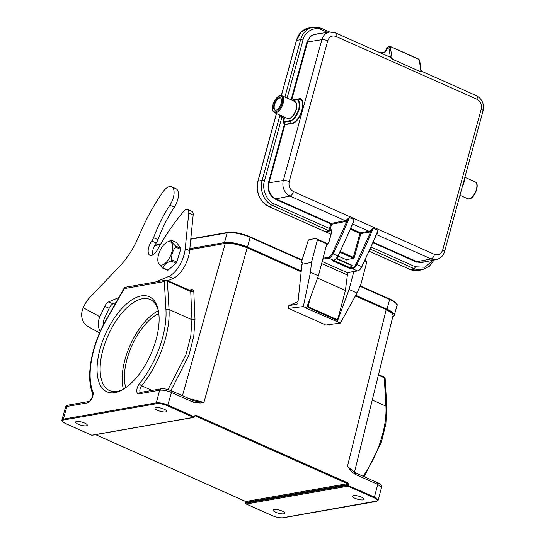 <?xml version="1.0" encoding="UTF-8"?>
<svg xmlns="http://www.w3.org/2000/svg" width="545" height="545" viewBox="0 0 545 545"><rect width="100%" height="100%" fill="white"/><g stroke="black" fill="none" stroke-linecap="round" stroke-linejoin="round"><path stroke-width="0.82" d="M65.523 407.272L61.926 419.957L63.349 419.146L66.933 406.468L65.523 407.272C65.931 406.005 66.865 405.276 68.323 405.092L66.933 406.468L87.568 402.85A6.588 3.141 -66 0 0 91.942 398.381A6.588 3.141 -66 0 0 92.882 391.814A63.697 30.384 114 0 1 106.152 320.378L124.24 288.605A2.194 0.388 -150.4 0 1 124.097 288.298A2.194 2.194 0 0 1 125.623 287.222A2.194 1.839 80.1 0 0 124.24 288.605L164.317 281.574A2.194 1.839 -99.9 0 1 165.7 280.198L125.623 287.222M166.641 280.321A2.194 1.049 114 0 1 166.974 280.355A2.194 1.049 114 0 1 167.39 281.179L169.032 309.499L191.935 319.697L190.784 335.999L186.029 354.563L167.983 389.593M246.054 503.471L245.877 503.178A0.661 0.552 80.1 0 0 246.238 504.03L246.027 503.866M274.087 509.486A6.043 1.621 -164.7 0 0 273.113 510.059A6.043 1.621 -164.7 0 0 277.03 512.756A6.043 1.621 -164.7 0 0 283.788 513.812A6.043 1.621 -164.7 0 0 284.762 513.247A6.043 1.621 -164.7 0 0 280.845 510.542A6.043 1.621 -164.7 0 0 274.087 509.486M376.738 501.039L283.066 517.716A8.127 2.187 15.3 0 1 272.159 515.577L246.238 504.03L347.983 486.188A0.661 0.552 -99.9 0 1 347.621 485.343L374.429 497.054L377.767 484.396L381.507 487.564L378.162 500.201L374.429 497.054L373.904 497.735L347.983 486.188L348.725 484.689L347.839 484.525L347.621 485.343L245.877 503.178L246.285 502.647L245.57 500.95L245.754 501.509L347.465 483.681L195.11 415.815L194.258 415.876L194.211 417M76.593 421.51A6.043 1.621 -164.7 0 0 75.619 422.075A6.043 1.621 -164.7 0 0 79.536 424.773A6.043 1.621 -164.7 0 0 86.294 425.829A6.043 1.621 -164.7 0 0 87.268 425.264A6.043 1.621 -164.7 0 0 83.351 422.566A6.043 1.621 -164.7 0 0 76.593 421.51M156.163 339.344A52.054 24.832 114 0 1 122.611 389.689A52.054 24.832 114 0 1 97.071 367.807A52.054 24.832 114 0 1 124.846 305.466A52.054 24.832 114 0 1 158.193 309.819A52.054 24.832 114 0 1 156.163 339.344M170.919 390.622L189.074 354.795L193.788 336.197L194.994 319.336L193.802 291.214L190.743 291.582L167.39 281.179A2.194 1.417 176.7 0 0 164.317 281.574L165.959 309.894A63.697 30.384 114 0 1 139.52 383.639A6.588 3.141 -66 0 0 136.781 390.52A6.588 3.141 -66 0 0 139.03 393.831L159.658 390.213L156.326 402.844C159.229 402.544 162.751 403.143 166.893 404.642L194.04 416.693L193.516 417.375L167.594 405.827L171.457 392.489C167.199 390.67 163.262 389.913 159.658 390.213L161.048 388.857M188.897 290.124L192.337 289.518L193.802 291.214M227.912 243.179A14.933 4.013 15.3 0 1 245.536 246.933M189.844 248.636L224.513 242.559A17.133 4.605 15.3 0 1 247.505 247.069L301.249 271.008M355.769 295.295L386.984 309.206A17.133 4.605 15.3 0 1 394.267 315.344A17.133 4.605 15.3 0 1 392.952 316.55M158.813 313.566A46.127 22.004 -66 0 0 131.795 345.918A46.127 22.004 -66 0 0 125.813 387.645M123.388 389.212A49.861 23.782 114 0 1 158.357 310.711M158.425 310.963A49.861 23.782 -66 0 0 150.141 299.512A49.861 23.782 -66 0 0 142.524 298.728A49.861 23.782 -66 0 0 105.246 342.539A49.861 23.782 -66 0 0 109.565 390.595A49.861 23.782 -66 0 0 117.182 391.371A49.861 23.782 -66 0 0 123.62 389.089M355.381 295.99L386.119 309.526L391.542 312.816L393.197 315.017L354.475 472.256L347.451 466.418L353.371 471.425M118.817 297.57L108.625 301.882A6.588 3.141 -66 0 0 104.776 306.317L99.878 316.781A15.376 13.502 118.6 0 0 100.28 331.367M99.599 332.906L88.263 326.728A15.376 13.502 -61.4 0 1 83.283 307.734L84.087 306.011A17.569 8.379 114 0 1 89.646 297.659L119.539 266.437A54.909 26.194 -66 0 0 139.111 235.59A115.533 55.113 114 0 1 162.948 191.915A13.175 6.288 114 0 1 171.607 186.785A13.175 6.288 114 0 1 169.89 205.22A76.872 36.672 -66 0 0 153.574 237.688A6.588 3.141 114 0 1 151.796 241.013A9.667 4.612 -66 0 0 149.821 255.251A9.667 4.612 -66 0 0 149.977 255.326A9.667 4.612 -66 0 0 157.355 249.91A131.788 62.866 114 0 1 183.842 211.208A6.588 3.141 114 0 1 187.548 209.45A6.588 3.141 114 0 1 188.761 213.081L185.232 248.731A21.964 10.478 114 0 1 168.657 276.499L155.802 281.935M158.323 263.037L162.403 267.956A14.824 6.847 114.1 0 0 162.757 267.936A14.824 6.847 114.1 0 0 163.125 267.888C164.004 264.816 166.661 262.513 171.089 260.966A14.824 6.847 114.1 0 0 171.804 259.795C171.355 254.794 172.656 250.577 175.701 247.144A14.824 6.847 114.1 0 0 175.688 246.04L180.674 248.268L176.553 242.511L171.62 240.311A14.824 6.847 114.1 0 0 171.266 240.331A14.824 6.847 114.1 0 0 170.898 240.386L166.859 242.259A12.63 5.832 -65.9 0 0 158.064 261.954A12.63 5.832 -65.9 0 0 161.613 265.102A12.63 5.832 -65.9 0 0 171.695 252.703A12.63 5.832 -65.9 0 0 168.855 241.585A12.63 5.832 -65.9 0 0 166.859 242.259M175.688 246.04C172.588 243.363 171.232 241.455 171.62 240.311M163.125 267.888L168.105 270.109A14.824 6.847 114.1 0 1 167.383 270.184L162.403 267.956M168.105 270.109L176.069 263.194L171.089 260.966M171.804 259.795L176.784 262.016A14.824 6.847 114.1 0 1 176.069 263.194M176.784 262.016L180.681 249.372L175.701 247.144M180.674 248.268A14.824 6.847 114.1 0 1 180.681 249.372M115.949 302.611L113.033 303.844A6.588 3.141 -66 0 0 109.184 308.279L104.286 318.743A9.885 8.679 118.6 0 0 103.38 324.929M187.548 209.45L191.963 211.412A6.588 3.141 114 0 1 193.168 215.043L189.64 250.693A21.964 10.478 114 0 1 173.065 278.461L167.765 280.702M171.607 186.785L176.015 188.747A13.175 6.288 114 0 1 174.298 207.182A76.872 36.672 -66 0 0 157.982 239.657A6.588 3.141 114 0 1 156.204 242.981A9.667 4.612 -66 0 0 152.764 255.006M353.46 495.575A6.043 1.621 -164.7 0 0 352.479 496.141A6.043 1.621 -164.7 0 0 356.403 498.839A6.043 1.621 -164.7 0 0 363.154 499.894A6.043 1.621 -164.7 0 0 364.135 499.329A6.043 1.621 -164.7 0 0 360.211 496.631A6.043 1.621 -164.7 0 0 353.46 495.575M353.283 471.357L355.681 472.931L377.467 482.638C380.941 484.226 382.283 485.868 381.5 487.557L381.48 487.646M246.102 502.361L347.839 484.525L347.465 483.681L347.989 482.999L348.725 484.689M194.647 415.896L195.635 415.127L347.989 482.999M165.666 411.918A6.043 1.621 -164.7 0 0 166.641 411.346A6.043 1.621 -164.7 0 0 162.723 408.648A6.043 1.621 -164.7 0 0 155.965 407.592A6.043 1.621 -164.7 0 0 154.991 408.164A6.043 1.621 -164.7 0 0 158.908 410.862A6.043 1.621 -164.7 0 0 165.666 411.918M194.149 400.848L203.891 402.462L187.759 398.123M225.446 243.39L230.467 243.431L236.428 244.358L247.26 247.668A16.248 4.367 -164.7 0 0 225.446 243.39L189.735 249.733M386.18 309.71L347.451 466.418L350.203 469.885L350.694 469.102M350.203 469.885C351.893 471.99 353.814 473.591 355.98 474.695L355.347 472.897M192.61 400.398L193.25 402.196L200.076 403L199.729 401.849M200.076 403L203.891 402.462L247.26 247.668M310.466 272.296L318.403 275.831L306.522 307.993L305.936 308.068L340.38 323.076L325.828 325.038L288.441 308.381L303.347 306.576L310.466 272.296L311.508 262.363L301.957 264.311L302.448 262.458L301.249 262.704L302.264 263.153M298.04 301.542L288.714 305.765L288.441 308.381M311.508 262.363L317.476 239.759A10.546 5.028 -66 0 0 316.325 238.751A10.546 5.028 -66 0 0 314.615 238.608L308.947 239.759A1.097 0.525 114 0 0 308.109 240.801L301.249 262.704M310.575 297.025L308.565 304.641A2.194 1.826 78.5 0 0 309.792 307.469L335.884 319.091A2.194 1.826 78.5 0 0 336.865 319.207A2.194 1.826 78.5 0 0 338.186 317.844L345.407 290.492L347.397 275.014L321.645 263.542M322.19 261.484L347.24 272.643L347.88 272.282M347.397 275.014L347.819 272.629M307.312 305.854A2.194 1.826 78.5 0 0 308.593 307.707L334.691 319.336A2.194 1.826 78.5 0 0 335.666 319.452L336.865 319.207M336.619 321.734L337.335 319.023M317.476 239.759L326.823 243.922A10.546 5.028 -66 0 0 325.672 242.913L316.325 238.751M364.823 260.857L366.846 261.757A10.546 5.028 -66 0 0 365.702 260.748L365.021 260.449M337.205 321.659L349.086 289.497L353.814 271.58M349.086 289.497L357.023 293.033L360.885 284.361L366.846 261.757M301.957 264.311L297.788 303.919L288.714 305.765M318.403 275.831L326.823 243.922M340.38 323.076L357.023 293.033M303.347 306.576L306.522 307.993M345.407 290.492L317.565 278.086M331.66 230.705L325.079 231.598L324.888 231.053M325.038 231.577L330.999 234.268M324.806 230.998L324.997 231.557L328.717 230.596A0.661 0.559 -102.9 0 1 328.928 230.739L325.004 231.557L324.806 230.998M323.042 258.241L328.397 257.301C329.779 256.961 331.06 255.68 332.232 253.48L347.267 220.432L346.675 219.724L349.386 217.571L347.267 220.432L345.557 221.502L331.564 224.274L330.359 228.689L328.928 230.739M268.651 206.446L268.835 206.535A19.756 16.534 -99.9 0 1 257.989 181.11C255.898 192.671 259.515 201.146 268.835 206.528L324.963 231.536M309.131 27.884L301.29 31.957L296.514 40.303A19.756 16.534 -99.9 0 1 308.961 27.911A19.756 16.534 -99.9 0 1 309.131 27.884A19.756 16.534 -99.9 0 1 311.365 27.706M418.506 270.449L418.506 270.449A19.756 16.534 -99.9 0 1 418.328 270.477A19.756 16.534 -99.9 0 1 409.894 269.373L418.506 270.436M389.9 46.604L388.347 46.856L386.936 48.239L387.229 48.737M421.428 71.368L421.026 71.947L419.391 60.556L418.376 59.221L390.765 46.727L389.641 46.686L388.898 47.783M328.717 230.596L329.119 229.356A1.758 0.838 -66 0 0 329.473 228.519L274.278 203.932C266.968 201.507 261.566 188.843 264.461 180.899L281.751 117.706L279.946 115.254L262.118 180.436A19.654 16.445 80.1 0 0 272.902 205.724L328.717 230.596M284.545 117.141L284.449 118.258L281.806 117.373L281.465 115.302M390.765 46.727L391.126 47.081L390.397 47.64L386.943 48.239L386.528 49.772L384.32 52.565L385.472 51.938M275.545 199.306L275.893 198.864L289.995 196.064L345.189 220.657L331.081 223.45L330.733 223.9L275.545 199.306C269.489 195.757 267.132 190.219 268.453 182.677L269.039 182.793A12.487 10.45 80.1 0 0 275.893 198.864L331.081 223.45L331.558 224.268L330.733 223.9L329.473 228.519L330.359 228.689M281.806 117.373L283.775 118.612L282.937 121.678L284.367 124.512L291.514 123.245C300.942 121.787 307.537 97.637 298.081 99.245L295.908 99.837A0.436 0.368 80.1 0 0 295.663 100.103C298.64 99.027 299.689 102.099 298.817 109.334C295.622 116.964 292.699 120.738 290.042 120.649L283.523 121.794L284.449 118.258M268.453 182.677L284.367 124.512L284.953 124.628A0.436 0.368 81.6 0 0 284.967 124.417L283.591 122.203A0.436 0.368 80.1 0 1 283.523 121.794L282.937 121.678M336.354 258.705L351.184 265.313L351 264.754L336.653 258.364M346.797 262.888A3.515 1.676 -66 0 0 346.409 259.747A3.515 1.676 -66 0 0 346.293 259.706M369.312 232.095L371.084 231.005L356.035 264.087C354.863 266.287 353.582 267.561 352.199 267.908L351.368 268.058L352.063 265.504L351 264.754M339.991 252.355L353.453 258.289L354.243 257.547L360.797 233.587L359.904 233.437L353.358 257.39L354.243 257.547M353.453 258.289L346.313 259.706M360.776 233.58L360.443 232.804L359.925 233.437M352.063 265.504L351.184 265.313L350.483 267.881L333.574 260.347M352.833 258.071L353.358 257.39L340.359 251.599M377.338 232.742L377.951 230.297L373.189 228.178L371.084 231.005A0.634 0.341 -135.7 0 0 370.511 230.324L373.189 228.178A219.642 104.776 114 0 1 356.825 264.509A6.588 3.141 114 0 1 352.56 268.76L357.322 270.879A0.661 0.552 80.1 0 0 357.602 270.913L347.506 272.684M361.86 266.675L361.587 266.628A219.642 104.776 -66 0 0 377.951 230.297L377.269 232.906M328.397 257.301A0.661 0.552 80.1 0 0 328.758 258.153L333.513 260.272A6.588 3.141 -66 0 0 337.784 256.021A219.642 104.776 -66 0 0 354.148 219.69L353.807 221.461M419.391 60.556L419.623 61.619M389.062 56.946L390.234 56.319L392.25 59.126L421.026 71.947L419.834 61.081M418.376 59.221L418.008 58.88L418.376 59.221M291.732 100.144L298.326 98.972C307.435 95.43 301.596 122.823 291.575 123.654L284.953 124.628L269.039 182.793L283.346 180.47A12.119 10.144 80.1 0 0 289.995 196.064A4.394 2.098 -66 0 0 293.448 191.574L434.515 254.42A4.394 2.098 114 0 1 431.061 258.909L416.952 261.702A12.487 10.45 80.1 0 0 422.504 262.363L436.45 259.549A12.119 10.144 80.1 0 1 431.061 258.909L376.568 234.629M421.203 71.007L421.626 71.504M391.528 57.79L335.318 32.816L329.718 32.026A12.119 10.144 80.1 0 0 321.863 39.669L307.557 41.992L291.67 100.069M390.397 47.64L392.25 59.126L391.078 57.893M279.067 107.794A6.697 3.195 114 0 1 274.898 110.076A6.697 3.195 114 0 1 276.179 100.123A6.697 3.195 114 0 1 280.348 97.841A6.697 3.195 114 0 1 279.067 107.794M280.6 97.984A6.697 3.195 -66 0 0 276.71 100.362A6.697 3.195 -66 0 0 275.171 110.172M372.317 400.057L385.921 406.12L384.28 377.801L378.455 375.205M363.188 476.276A65.891 31.433 -66 0 0 385.921 406.12A2.194 1.417 -3.3 0 1 386.807 407.176L385.887 423.765L381.5 441.961L364.196 476.725M383.864 376.977A2.194 2.194 0 0 1 385.165 378.857A2.194 1.417 176.7 0 0 384.28 377.801A2.194 1.049 -66 0 0 383.864 376.977L378.598 374.633M190.028 290.737L190.743 291.582L191.935 319.697L194.994 319.336M165.959 309.894A2.194 1.417 -3.3 0 1 169.032 309.499A65.891 31.433 114 0 1 141.68 385.778L152.069 390.411M272.159 515.577L271.969 515.018L272.159 515.577M283.066 517.716L283.761 517.334M95.613 434.624L245.754 501.509M63.71 419.991L156.688 403.688L156.326 402.844L63.349 419.146L63.71 419.991A8.127 2.187 15.3 0 0 65.85 423.669L65.666 423.104L65.85 423.669L91.771 435.217A0.661 0.552 80.1 0 0 92.194 435.203M193.938 417.368A0.661 0.552 -99.9 0 1 193.516 417.375L91.771 435.217M87.568 402.85A2.194 1.839 -99.9 0 1 88.951 401.474C89.326 402.244 93.876 395.936 92.609 393.408C85.579 376.663 91.601 345.019 106.009 320.079A2.194 0.388 29.6 0 0 106.152 320.378M92.882 391.814A2.194 1.751 158.3 0 0 92.609 393.408M139.52 383.639A2.194 0.947 39.1 0 0 141.68 385.778A4.394 2.098 -66 0 0 140.535 392.434M140.678 392.509L140.412 392.455A2.194 1.839 80.1 0 0 139.03 393.831M192.337 289.518L190.716 290.866M393.19 315.582C393.442 313.811 391.099 311.795 386.146 309.533L355.456 295.86L386.112 309.526M392.775 314.084A16.248 4.367 -164.7 0 0 386.173 309.553M189.742 249.651L225.276 243.424M247.314 247.696L301.181 271.689L247.294 247.675C238.812 244.215 231.502 242.784 225.351 243.383L189.742 249.624M394.267 315.344L396.93 305.616A17.133 4.605 -164.7 0 0 389.648 299.478L386.984 309.206M396.624 304.219A16.65 4.476 -164.7 0 0 389.566 298.939L389.648 299.478L360.027 286.282M301.882 260.381L250.169 237.341L247.505 247.069M83.283 307.734L99.878 316.781M109.184 308.279L104.776 306.317M113.033 303.844L108.625 301.882M173.065 278.461L168.657 276.499M189.64 250.693L185.232 248.731M193.168 215.043L188.761 213.081M156.204 242.981L151.796 241.013M157.982 239.657L153.574 237.688M174.298 207.182L169.89 205.22M355.98 474.695L377.767 484.396L377.133 482.604M373.904 497.735A8.127 2.187 15.3 0 1 376.043 501.414M156.688 403.688A8.127 2.187 15.3 0 1 167.594 405.827M170.823 390.69L171.457 392.489L193.25 402.196M225.214 243.513L182.452 395.759M389.546 298.933L360.211 285.866L389.546 298.933M250.08 236.803L240.801 233.669C235.277 232.34 230.876 231.925 227.585 232.422A0.661 0.552 -99.9 0 0 227.17 232.831A17.133 4.605 -164.7 0 1 250.169 237.341L250.08 236.803L302.025 259.938L250.066 236.796A16.65 4.476 -164.7 0 0 243.724 234.473A16.65 4.476 -164.7 0 0 240.801 233.669A16.65 4.476 -164.7 0 0 227.721 232.415A0.661 0.552 -99.9 0 0 227.585 232.422L190.811 238.867M224.513 242.559L227.17 232.831L190.777 239.214M160.407 244.535L154.603 245.557M195.11 415.815L195.635 415.127M301.167 271.832L247.321 247.846M307.693 304.819L308.565 304.641M330.876 229.67C331.762 229.677 332.034 230.467 331.694 232.054L331.571 230.555A2.194 1.049 114 0 0 331.237 230.521A0.661 0.552 -99.9 0 1 330.876 229.67L329.875 229.847L329.119 229.356M331.694 232.054L328.901 242.259L326.482 245.209M309.792 307.469L308.593 307.707M335.884 319.091L334.691 319.336M325.079 231.598L331.006 234.241M324.936 231.564A0.661 0.661 0 0 1 324.902 231.55L268.733 206.521C259.386 201.139 255.769 192.692 257.887 181.172L262.118 180.436A1.758 0.47 15.3 0 1 264.461 180.899M291.105 99.871L306.971 41.876L307.557 41.992A12.487 10.45 80.1 0 1 315.644 34.124L329.718 32.026L321.666 28.435A1.758 0.838 114 0 0 321.407 28.408A19.654 16.445 80.1 0 0 313.368 27.25A19.654 16.445 80.1 0 0 300.636 39.635L296.466 40.473M409.717 269.291L413.968 268.569A19.654 16.445 80.1 0 0 422.702 269.605L418.683 270.415M369.333 251.299L409.901 269.373M296.514 40.303L281.39 95.6M276.478 113.551L257.996 181.11M370.321 249.126L413.968 268.569A1.758 0.838 -66 0 0 415.344 266.771L371.22 247.117M386.528 49.772L386.807 50.269M268.835 206.528L272.902 205.724A1.758 0.838 -66 0 0 274.278 203.932M287.113 98.093L302.979 40.098A1.758 0.47 15.3 0 0 300.636 39.635L284.912 97.105M284.361 118.728L283.775 118.612A1.097 0.525 -66 0 0 283.836 118.272A21.964 10.478 114 0 1 283.965 116.882M292.774 100.607L295.663 100.103M347.24 272.643L357.322 270.879A6.588 3.141 -66 0 0 361.587 266.628L356.035 264.087M326.632 245.182A0.661 0.552 -99.9 0 1 327.048 244.766L328.792 242.321L331.585 232.116M354.148 219.69L349.386 217.571A219.642 104.776 114 0 1 333.022 253.902A6.588 3.141 114 0 1 328.758 258.153L322.79 259.195M462.16 187.214A11.425 5.45 -66 0 0 464.551 178.481M432.784 260.285L424.998 267.248L415.344 266.771M384.32 52.565L380.901 53.124M309.315 27.856L313.368 27.25L321.666 28.435A1.758 0.838 114 0 1 321.897 29.873L327.484 32.359M302.979 40.098C304.587 31.59 314.99 25.962 321.897 29.873M292.406 100.45L295.908 99.837A11.425 5.45 114 0 1 299.164 109.368A11.425 5.45 114 0 1 290.103 121.058A0.436 0.368 -99.9 0 1 290.042 120.649M291.575 123.654L290.103 121.058L283.059 122.496M352.199 267.908A0.661 0.552 80.1 0 0 352.56 268.76L349.965 268.556L333.036 261.014L332.688 260.421A0.661 0.552 80.1 0 0 332.968 260.456L333.799 260.312A0.661 0.552 80.1 0 1 333.513 260.272L332.688 260.421M349.965 268.556L350.483 267.881L351.368 268.058A0.661 0.552 80.1 0 0 351.729 268.903M333.036 261.014L333.554 260.353M360.797 233.587L369.326 232.095L368.979 231.271L360.449 232.77L350.891 228.512M338.05 256.068L332.232 253.48M359.911 233.437L350.571 229.275M424.991 261.859L416.612 262.152L373.127 242.784M388.592 56.551L390.234 56.319L388.878 47.926M306.971 41.876L311.134 35.514L318.157 33.749M298.326 98.972L292.093 100.307M373.345 242.28L416.952 261.702L416.612 262.152M346.675 219.724A4.394 2.098 -66 0 1 345.189 220.657A0.661 0.552 -101.2 0 1 345.557 221.502M389.028 56.953L390.186 56.326M377.351 233.376A4.394 2.098 114 0 1 376.922 233.771M352.751 224.043L368.979 231.271A4.394 2.098 -66 0 0 370.511 230.324M434.515 254.42C438.384 255.639 441.109 254.168 442.683 250.005L481.201 109.204C482.005 104.688 480.588 101.377 476.964 99.258L335.897 36.413C332.028 35.193 329.303 36.665 327.729 40.827A4.394 1.179 -164.7 0 0 321.863 39.669L283.346 180.47A4.394 1.179 -164.7 0 1 289.211 181.628C288.407 186.145 289.824 189.456 293.448 191.574M442.683 250.005A4.394 1.179 15.3 0 1 444.556 251.579C443.432 255.694 440.728 258.35 436.45 259.549M481.201 109.204A4.394 1.179 15.3 0 1 483.074 110.778L444.556 251.579M476.964 99.258A4.394 2.098 -66 0 0 476.385 95.661C482.155 98.945 484.389 103.986 483.074 110.778M335.897 36.413A4.394 2.098 -66 0 0 335.318 32.816M327.729 40.827L289.211 181.628M467.658 198.721L469.136 198.932C474.709 198.727 480.295 183.576 475.165 181.867A9.224 4.401 114 0 1 475.908 190.913A9.224 4.401 114 0 1 468.884 198.891A9.224 4.401 114 0 1 467.658 198.721L459.953 195.287M287.447 118.435A9.224 4.401 -66 0 0 293.183 115.288A9.224 4.401 -66 0 0 294.954 101.581C297.965 104.429 297.509 109 293.571 115.308C291.432 118.061 289.388 119.103 287.447 118.435L274.401 112.624A9.224 4.401 114 0 0 280.137 109.477A9.224 4.401 114 0 0 281.908 95.77L294.954 101.581M275.777 99.061A8.563 4.088 -66 0 0 272.861 110.281A8.563 4.088 -66 0 0 279.469 108.864A8.563 4.088 -66 0 0 282.385 97.637A8.563 4.088 -66 0 0 275.777 99.061M190.961 290.86L166.974 280.355A2.194 2.194 0 0 0 165.7 280.198M385.165 378.857L386.807 407.176M378.162 500.201L376.322 501.448L283.346 517.75C280.137 518.063 276.376 517.334 272.057 515.563L246.136 504.016A0.661 0.661 0 0 1 245.815 503.124M245.768 503.239L245.659 501.502L95.559 434.637M91.56 435.142A0.661 0.661 0 0 0 92.05 435.251L193.795 417.416A0.661 0.661 0 0 0 194.34 416.809M91.669 435.203L65.747 423.656C62.689 422.177 61.415 420.944 61.926 419.957M68.323 405.092L88.951 401.474M106.009 320.079L124.097 288.298M140.412 392.455L161.041 388.837C164.065 388.531 167.438 389.164 171.157 390.724L194.238 400.868M158.064 261.954L158.329 263.085M160.625 244.16L154.8 245.182M194.32 416.932L194.831 415.774M389.559 298.939C395.799 302.448 398.259 304.675 396.93 305.616M281.302 95.579L296.405 40.371C298.531 33.429 302.713 29.28 308.961 27.911M418.328 270.477L409.799 269.366L369.319 251.334M276.397 113.51L257.887 181.172M388.347 46.856L386.759 48.341L385.008 51.877L379.954 52.702M327.048 244.766L326.578 244.848M462.099 187.446L464.578 178.385M433.99 260.047L429.358 266.335L422.702 269.605M357.602 270.913C359.223 270.524 360.661 269.135 361.914 266.737L377.392 232.613M333.274 260.101L332.968 260.456M353.855 221.338L338.111 256.13C336.858 258.528 335.42 259.917 333.799 260.312M419.827 61.142C419.425 59.793 418.887 59.044 418.199 58.894L390.99 46.781M390.901 46.734L389.566 46.707M377.31 232.817L376.956 233.383M476.385 95.661L421.782 71.334L421.196 70.55M475.165 181.867L464.878 177.282M281.908 95.77C279.96 95.103 277.916 96.145 275.784 98.897C271.846 105.205 271.383 109.777 274.401 112.624M338.145 256.068L346.409 259.747"/></g></svg>
